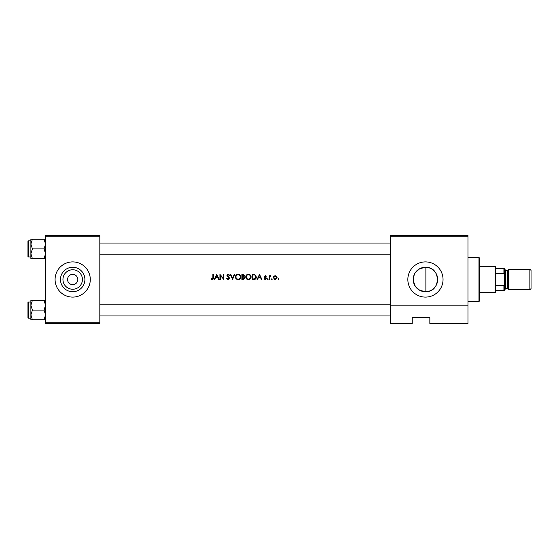 <?xml version="1.0" encoding="UTF-8"?>
<svg xmlns="http://www.w3.org/2000/svg" width="559" height="559" viewBox="0 0 559 559"><rect width="100%" height="100%" fill="white"/><g stroke="black" fill="none" stroke-linecap="round" stroke-linejoin="round"><path stroke-width="0.84" d="M72.684 289.241A9.741 9.741 0 0 1 62.95 279.5A9.741 9.741 0 0 1 72.684 269.759A9.741 9.741 0 0 1 82.425 279.5A9.741 9.741 0 0 1 72.684 289.241M72.684 274.364A5.136 5.136 0 0 0 67.555 279.5A5.136 5.136 0 0 0 72.684 284.636A5.136 5.136 0 0 0 77.82 279.5A5.136 5.136 0 0 0 72.684 274.364M72.684 267.279A12.221 12.221 0 0 0 60.47 279.5A12.221 12.221 0 0 0 72.684 291.721A12.221 12.221 0 0 0 84.905 279.5A12.221 12.221 0 0 0 72.684 267.279M72.684 261.898A17.602 17.602 0 0 0 55.082 279.5A17.602 17.602 0 0 0 72.684 297.102A17.602 17.602 0 0 0 90.285 279.5A17.602 17.602 0 0 0 72.684 261.898M425.441 267.279A12.221 12.221 0 0 0 413.227 279.5A12.221 12.221 0 0 0 425.441 291.721A12.221 12.221 0 0 0 437.662 279.5A12.221 12.221 0 0 0 425.441 267.279L419.641 268.746L415.309 272.673M414.184 274.755L413.283 280.716L415.316 286.334L419.648 290.254L425.441 291.721M425.441 261.898A17.602 17.602 0 0 0 407.839 279.5A17.602 17.602 0 0 0 425.441 297.102A17.602 17.602 0 0 0 443.042 279.5A17.602 17.602 0 0 0 425.441 261.898M425.881 291.707C441.093 291.959 441.114 267.055 425.881 267.293L425.881 291.707M210.904 279.039L212.141 279.633L213.342 277.83L213.342 274.364L212.881 274.364L212.881 277.781L212.168 279.102L211.176 278.648L210.904 279.039L211.176 278.648L212.168 279.102L212.881 277.781M214.768 279.5L215.543 277.858L217.87 277.858L218.632 279.5L219.135 279.5L216.766 274.364L214.265 279.5L214.768 279.5M228.198 279.633L229.665 278.242L227.422 275.412L228.177 274.762L229.183 275.419L229.595 275.105L228.233 274.231L226.961 275.433L229.204 278.235L228.198 279.102L227.073 278.249L226.633 278.508L227.939 279.612M230.322 274.364L232.558 279.5L234.731 274.364L234.235 274.364L232.523 278.41L230.818 274.364L230.322 274.364M245.722 276.957C245.876 278.599 246.778 279.486 248.427 279.633C250.076 279.479 250.97 278.578 251.117 276.929C250.977 275.273 250.062 274.371 248.385 274.231C246.75 274.399 245.862 275.308 245.722 276.957M252.172 274.364L252.172 279.5L253.765 279.5C255.414 279.486 256.288 278.655 256.385 276.998L254.841 274.553L252.172 274.364M266.391 278.48L265.287 279.563L264.218 279.06L265.287 279.563L266.391 278.48L264.875 276.649L266.322 276.216L265.364 275.685L264.414 276.67L265.93 278.501L265.266 279.102L264.519 278.71L264.218 279.06L264.519 278.71L265.266 279.102L265.93 278.501L264.589 277.243M267.377 279.137L267.803 279.563L268.229 279.137L267.803 278.71L267.377 279.137L267.803 278.71L268.229 279.137L267.803 279.563L267.377 279.137M269.152 275.748L269.152 279.5L269.613 279.5L269.697 276.95L270.926 275.811L269.613 276.3L269.613 275.748L269.152 275.748M278.103 279.137L278.529 279.563L278.962 279.137L278.529 278.71L278.103 279.137L278.529 278.71L278.962 279.137L278.529 279.563L278.103 279.137M273.232 277.634L275.175 279.563L277.117 277.634L276.6 276.3L275.175 275.685L273.749 276.307L273.232 277.634M271.457 279.137L271.884 279.563L272.31 279.137L271.884 278.71L271.457 279.137L271.884 278.71L272.31 279.137L271.884 279.563L271.457 279.137L271.884 279.563L272.31 279.137L271.884 279.563M257.545 279.5L258.328 277.858L260.655 277.858L261.409 279.5L261.912 279.5L259.544 274.364L257.042 279.5L257.545 279.5M241.907 274.364L241.907 279.5L243.291 279.5L244.933 278.04L243.941 276.733L244.535 275.636L242.906 274.364L241.907 274.364M235.458 276.957C235.612 278.599 236.513 279.486 238.162 279.633C239.811 279.479 240.705 278.578 240.852 276.929C240.705 275.273 239.797 274.371 238.12 274.231C236.485 274.399 235.598 275.308 235.458 276.957M219.925 274.364L219.925 279.5L220.386 279.5L220.386 275.468L223.873 279.5L223.873 274.364L223.411 274.364L223.411 278.41L219.925 274.364M467.981 323.5L429.843 323.5L429.843 317.638L412.242 317.638L412.242 323.5L390.238 323.5L390.238 235.5L467.981 235.5L467.981 323.5M45.552 236.233L45.552 235.5L99.823 235.5L99.823 236.233L45.552 236.233L45.552 322.767L99.823 322.767L99.823 323.5L45.552 323.5L45.552 322.767M99.823 236.233L99.823 322.767M467.981 236.233L390.238 236.233M467.981 305.165L390.238 305.165M278.529 278.71L278.962 279.137L278.529 278.71M276.6 276.3L277.082 277.271M274.783 279.535L274.427 279.437M276.628 277.928L275.175 279.102L273.693 277.634L275.175 276.146L276.656 277.634L276.223 276.586L275.175 276.146L273.973 276.768M274.888 279.081L275.468 279.081M273.805 277.068L273.721 277.928M271.884 278.71L272.31 279.137L271.884 278.71M270.528 275.685L269.613 276.3L270.926 275.811M270.675 276.209L270.297 276.167M270.444 276.146L269.697 276.95L269.613 278.242M267.803 278.71L268.229 279.137L267.803 278.71M266.322 276.216L265.644 275.727M265.364 276.146L264.875 276.649L265.364 276.146L266.007 276.537L265.364 276.146L265.001 276.991L266.217 277.9L265.539 277.376M265.804 278.144L265.232 277.76M259.509 275.37L260.41 277.327L258.572 277.327L259.509 275.37M256.35 277.46L256.218 278.019M256.099 278.277L255.875 278.641M254.897 279.353L254.296 279.472M254.869 275.154L255.924 276.998L254.687 278.843L252.633 278.976L252.633 274.895L254.205 274.958M253.674 274.909L252.996 274.895M255.91 277.292L255.903 276.677M255.798 276.202L255.596 275.79M254.345 278.913L255.617 278.137M255.624 278.13L255.896 277.397M253.22 278.976L253.961 278.955M246.023 275.685L247.357 274.441M249.398 274.406L250.327 275.007M250.334 278.85L248.958 279.584M248.427 279.633L247.385 279.437M246.917 279.186L246.505 278.85M246.149 278.424L245.918 277.984M250.621 277.362L250.656 276.929C250.523 278.277 249.775 279.004 248.413 279.102C247.064 279.004 246.323 278.284 246.184 276.957C246.309 275.615 247.057 274.881 248.413 274.762C249.768 274.867 250.516 275.594 250.656 276.929C250.516 275.594 249.768 274.867 248.413 274.762L247.972 274.804M246.205 276.656L246.184 276.957C246.323 278.284 247.064 279.004 248.413 279.102L248.846 279.067M250.285 278.158L250.586 277.523M247.833 274.832L247.455 274.972M244.535 275.636L243.941 276.733M243.752 276.3L244.073 275.65L242.368 276.537L242.368 274.895L244.017 275.349M242.676 276.537L243.039 276.523M243.661 278.927L244.472 278.04L243.633 277.124L244.472 278.04L242.368 278.976L242.368 277.061L243.633 277.124L242.669 277.061M244.472 278.04L244.381 277.655M243.018 278.976L243.403 278.962M235.758 275.685L236.862 274.546M239.196 274.434L240.838 276.677M240.07 278.85L238.686 279.584M238.162 279.633L237.121 279.437M236.646 279.186L236.24 278.85M235.884 278.424L235.653 277.984M240.349 277.362L240.391 276.929C240.258 278.277 239.511 279.004 238.141 279.102C236.799 279.004 236.059 278.284 235.919 276.957C236.045 275.615 236.785 274.881 238.141 274.762C239.504 274.867 240.251 275.594 240.391 276.929C240.251 275.594 239.504 274.867 238.141 274.762L237.708 274.804M235.933 276.656L235.919 276.957C236.059 278.284 236.799 279.004 238.141 279.102L238.581 279.067M240.021 278.158L240.314 277.523M237.568 274.832L237.191 274.972M226.633 278.508L227.275 278.564M228.016 279.088L229.204 278.235L226.961 275.433L228.372 277.117M229.204 278.235L229.015 277.732M226.989 275.189L227.988 274.252M228.233 274.231L229.595 275.105M227.422 275.412L227.765 276.076L227.422 275.412L228.177 274.762L229.064 275.28M227.765 276.076L229.665 278.242M216.724 275.37L217.633 277.327L215.795 277.327L216.724 275.37M213.314 278.452L213.168 279.06M211.176 278.648L211.833 279.032M478.979 257.496L479.713 258.23L479.713 300.77L478.979 301.504L478.979 257.496L467.981 257.496M99.823 243.053L390.238 243.053L99.823 243.053M99.823 254.785L390.238 254.785M45.552 300.4L44.056 300.4L45.552 305.242L44.056 310.084L45.552 314.92L44.056 319.762L32.38 319.762L30.885 314.92L32.38 310.084L30.885 305.242L32.38 300.4L30.885 300.4L30.885 319.762L32.38 319.762M27.95 317.708L27.95 302.454L28.39 302.014L28.39 318.148L27.95 317.708M44.056 300.4L32.38 300.4M44.056 310.084L32.38 310.084M44.056 319.762L45.552 319.762M99.823 315.947L390.238 315.947L99.823 315.947M390.238 304.215L99.823 304.215M30.885 244.08L30.885 253.758L32.38 248.916L30.885 244.08L32.38 239.238L30.885 239.238L30.885 244.08M28.39 256.986L27.95 256.546L27.95 241.292L28.39 240.852L28.39 256.986L30.885 256.986M45.552 239.238L44.056 239.238L45.552 244.08L44.056 248.916L32.38 248.916M44.056 239.238L32.38 239.238M44.056 248.916L45.552 253.758L44.056 258.6L32.38 258.6L30.885 253.758L30.885 258.6L32.38 258.6M44.056 258.6L45.552 258.6M495.113 266.301L495.847 267.034L495.847 291.966L495.113 292.699L495.113 266.301L479.713 266.301M495.847 285.369L503.918 285.369L504.651 283.581L504.651 290.498L503.918 290.498L503.918 285.369M495.847 268.502L504.651 268.502L504.651 283.581M504.651 275.419L503.918 273.63L503.918 268.502M495.847 273.63L503.918 273.63M495.847 290.498L503.918 290.498M531.05 270.409L531.05 288.591L529.876 289.765L529.876 269.235L531.05 270.409M504.651 269.235L505.385 269.969L505.385 289.031L504.651 289.765M529.876 289.765L508.313 289.765L508.313 269.235L529.876 269.235M505.385 288.297L507.579 288.297L507.579 270.703L508.313 269.969M478.979 301.504L467.981 301.504M28.39 318.148L30.885 318.148M28.39 302.014L30.885 302.014M28.39 240.852L30.885 240.852M495.113 292.699L479.713 292.699M507.579 288.297L508.313 289.031M505.385 270.703L507.579 270.703"/></g></svg>

